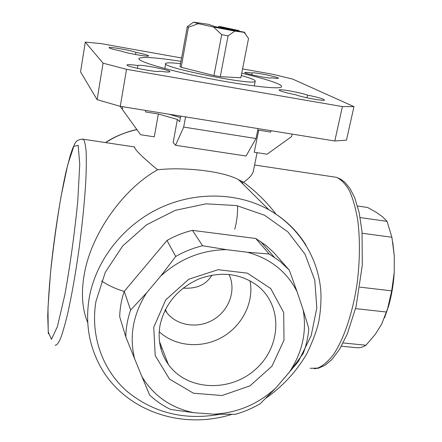 <?xml version="1.0" encoding="UTF-8"?>
<svg xmlns="http://www.w3.org/2000/svg" width="442" height="442" viewBox="0 0 442 442"><rect width="100%" height="100%" fill="white"/><g stroke="black" fill="none" stroke-linecap="round" stroke-linejoin="round"><path stroke-width="0.66" d="M357.523 206.027L367.584 207.458L376.38 212.403L382.463 216.718L387.037 221.337L360.18 217.602M384.54 317.776L388.54 306.229C391.612 295.554 393.507 284.311 394.225 272.499L394.275 255.835L392.761 242.21M388.54 306.229L381.711 324.019L375.286 334.334L365.965 345.23L343.13 342.959M387.772 308.019L391.689 290.864L394.225 272.499M394.275 255.835L391.905 237.255L387.037 221.337M341.39 346.202L356.937 347.732C359.865 347.992 362.876 347.158 365.965 345.23M391.905 237.255L362.164 233.266M391.689 290.864L359.893 287.129M386.54 312.041L355.578 308.615M247.349 252.238L226.569 249.664C201.685 249.99 179.723 258.813 160.673 276.128L146.589 292.864C133.125 314.196 129.114 336.097 134.545 358.578L141.97 376.7C153.744 395.982 171.032 407.983 193.834 412.701L213.983 414.204C237.575 412.872 258.205 404.115 275.869 387.943L289.239 372.346C302.334 352.677 306.969 331.843 303.157 309.848L297.068 291.654C286.957 271.719 270.382 258.581 247.349 252.238L269.156 254.012L279.979 261.321L289.272 270.112L297.068 291.654M153.733 327.29L165.711 299.88L188.795 279.228L218.105 269.703L247.421 273.156L270.758 288.56L283.681 312.505L284.007 340.141L271.979 366.191L249.979 385.86L222.083 395.518L193.436 393.214L169.518 379.109L155.208 355.633L153.733 327.29M134.545 358.578L125.788 336.848C125.97 327.842 127.578 318.925 130.605 310.08L146.589 292.864M160.673 276.128L175.723 256.476C184.237 251.614 193.193 248.034 202.58 245.741L226.569 249.664M303.157 309.848L308.798 328.434C308.157 337.036 306.262 345.462 303.107 353.711L289.239 372.346M275.869 387.943L260.272 403.673C252.382 408.325 244.05 411.872 235.271 414.314L213.983 414.204M193.834 412.701L170.689 409.469C162.833 405.723 155.799 400.883 149.584 394.949L141.97 376.7M175.723 256.476L166.971 240.481C175.049 235.89 183.54 232.514 192.458 230.365L202.58 245.741M130.605 310.08L124.246 291.35C121.384 299.759 119.876 308.256 119.716 316.842L125.788 336.848M269.156 254.012L255.808 238.498L266.145 245.514L274.117 252.935L289.272 270.112M193.508 22.161L187.27 26.691L188.447 27.189L198.364 23.686L193.508 22.161L208.734 24.36L215.022 26.647L244.592 32.255L244.177 32.377L248.531 38.493L240.824 77.792L220.276 76.648L213.961 75.543L221.718 34.669L228.078 35.863L234.846 31.084L213.58 27.05L221.718 34.669M198.364 23.686L213.58 27.05M234.846 31.084L244.177 32.377M229 274.405C236.382 289.648 229.508 309.836 213.967 319.339C198.524 328.992 177.214 326.135 166.811 312.638L165.076 310.162M211.95 275.112C206.176 284.714 196.568 289.04 183.137 288.085M239.1 30.636L223.105 27.785L218.884 26.288L239.1 30.636M187.27 26.691L180.038 66.543L181.159 67.294L213.961 75.543M188.447 27.189L181.159 67.294M228.078 35.863L220.276 76.648M55.057 345.136C56.521 345.528 58.3 343.451 60.388 338.898C62.626 332.892 65.035 324.544 67.615 313.853C71.637 295.82 75.394 274.559 78.886 250.061C82.173 225.409 84.45 202.939 85.715 182.651C86.306 170.336 86.455 160.142 86.157 152.07C85.621 145.374 84.72 141.108 83.455 139.269L134.622 146.965C134.302 149.175 141.959 156.783 157.595 169.794C182.447 166.838 222.785 170.85 238.708 179.795L243.548 182.237C248.807 178.612 252.023 175.142 253.194 171.822M257.697 130.346L258.719 130.175L254.244 152.247L267.051 154.219L291.609 136.556L292.129 134.097M145.783 110.456L145.523 111.936L158.352 114.003L177.38 119.434L173.159 142.506L175.54 145.274L183.69 127.075L185.574 116.887M158.352 114.003L154.28 136.827L140.589 134.716L122.296 109.334L122.738 106.732M243.548 182.237C256.006 191.458 266.83 202.099 276.007 214.155M162.142 348.418L160.661 347.804M87.754 322.71C82.345 309.743 81.074 294.217 83.941 276.139C90.406 234.365 123.384 188.717 157.595 169.794M241.691 181.248L243.266 184.32M161.214 346.003L160.319 346.362M255.808 238.498L192.458 230.365M166.971 240.481L124.246 291.35M181.59 57.996L100.782 43.559L85.278 42.106L103.069 63.178L126.534 69.322L342.417 106.577L353.97 106.627L292.643 79.079L273.012 74.333L242.57 68.891M103.069 63.178L97.102 99.677L80.56 71.902L85.278 42.106M97.102 99.677L120.274 106.334L126.534 69.322M120.274 106.334L334.804 140.992L342.417 106.577M334.804 140.992L346.462 140.169L353.97 106.627M271.294 77.897L271.327 77.737C275.559 78.389 277.891 78.571 278.327 78.284C279.869 77.278 252.597 71.72 252.155 72.947L252.144 73.052C247.747 72.366 245.299 72.173 244.807 72.471C243.045 73.46 271.023 79.157 271.333 77.869L271.327 77.737M251.791 74.847L252.155 72.947M306.941 97.781L307.505 95.118C300.88 92.616 279.515 88.737 279.123 89.975C279.67 91.024 285.195 92.632 295.704 94.792C302.201 97.317 324.235 101.345 324.45 100.058C323.759 98.942 318.107 97.295 307.505 95.118M135.539 54.526L135.904 52.366C131.744 50.487 109.312 46.526 109.025 47.637C109.279 48.333 113.467 49.504 121.589 51.145C125.589 53.04 148.606 57.112 148.689 55.952C148.363 55.217 144.103 54.023 135.904 52.366M137.445 68.361L137.921 65.571C131.539 64.62 127.931 64.394 127.086 64.886C124.699 66.399 158.998 73.035 159.568 71.173L159.59 71.151C165.689 72.052 169.098 72.261 169.827 71.792C171.944 70.295 138.86 63.841 137.921 65.571M180.988 61.322C156.418 57.554 142.44 56.57 139.048 58.372C136.451 60.471 156.822 67.223 188.403 74.19C232.138 84.013 280.698 90.317 281.443 86.825C281.963 86.201 281.079 85.323 278.786 84.201C272.316 81.201 259.962 77.538 241.724 73.206M258.051 128.594L256.034 138.539L183.69 127.075M256.034 138.539L246.05 156.043L175.54 145.274M177.38 119.434L179.673 121.716L180.706 116.097M120.114 106.29L122.296 109.334M258.719 130.175L270.719 132.108L271.012 130.688M180.43 117.6L169.059 114.218M218.685 27.338L214.696 26.526M218.453 27.255L218.884 26.288M241.266 75.543C251.078 78.267 255.73 80.184 255.211 81.3C254.564 86.096 158.871 66.974 165.711 63.416C166.778 62.565 171.728 62.659 180.557 63.681M160.054 325.13C165.015 303.731 178.087 288.278 199.27 278.78C221.006 271.057 240.36 273.316 257.327 285.565C283.079 305.544 281.455 346.887 255.365 369.501C229.768 392.634 186.833 390.734 168.303 364.363C160.308 352.821 157.556 339.743 160.054 325.13M250.034 280.775C254.189 302.19 242.327 325.842 222.033 337.285C201.779 348.777 175.308 346.683 159.219 331.738M223.033 28.166L223.105 27.785M231.757 414.403C177.949 431.204 119.644 408.054 97.748 361.335C88.428 341.926 85.555 320.991 89.118 298.527C95.433 261.344 122.219 226.365 158.324 208.74C194.497 191.215 237.243 192.115 268.94 209.812C284.587 218.702 296.947 230.497 306.024 245.216M48.355 333.837L47.725 316.124C48.233 300.764 49.432 283.654 51.322 264.791C55.035 230.713 60.792 194.74 66.267 170.689L70.361 155.103L72.604 148.551L74.781 143.849C76.09 140.694 78.98 139.164 83.455 139.269L82.19 139.009M105.655 142.606C115.312 136.324 125.738 132.003 136.932 129.644M237.581 205.762C237.768 213.668 236.835 221.475 234.774 229.171M124.263 291.4C116.147 289.068 108.577 285.604 101.544 281.007M310.173 368.313L317.699 368.103C322.969 365.86 328.251 361.313 333.544 354.451C343.97 338.926 352.86 312.549 357.169 283.068C359.948 260.349 360.147 239.404 357.766 220.227C355.76 208.513 352.987 198.679 349.44 190.74C345.55 184.049 341.246 179.579 336.517 177.336L331.92 176.645M219.398 414.375C184.154 420.569 153.263 412.822 126.743 391.137C102.433 369.639 90.19 335.638 95.947 301.416L105.295 272.3L122.616 246.034L146.556 224.807L175.154 210.37L206.022 203.828L236.652 205.574L264.647 215.276L287.957 231.951L305.002 254.156L314.77 280.123L316.803 307.936L311.174 335.677L298.4 361.517L279.416 383.805M48.211 331.809L51.427 339.351L57.361 326.71L64.941 294.35C70.289 264.288 74.56 233.315 77.748 201.425L79.742 164.33L78.173 145.33L73.775 146.396L67.692 164.932L61.123 196.038C56.836 221.177 53.283 246.94 50.465 273.327L47.985 307.908L48.211 331.809M274.178 257.084L260.598 241.448M166.811 312.638L165.424 309.466M244.509 32.354L245.354 33.636M257.095 152.683L253.2 171.827M266.134 398.027C283.162 385.965 296.797 371.07 307.041 353.346C313.185 340.362 317.146 329.528 318.931 320.831C320.583 311.267 321.24 301.682 320.898 292.074C318.621 258.537 299.483 227.116 268.94 209.812L238.708 179.795M314.135 368.738L318.682 368.114L325.13 365.214L331.92 359.473L339.605 349.23L347.268 334.047L356.103 306.483L362.296 265.134L362.037 231.713L359.164 212.503L354.705 197.762L350.13 188.745L344.848 182.27L340.832 179.237L336.517 177.336L254.586 165.01M136.876 129.561C128.893 131.02 114.649 136.158 105.494 142.584M138.943 58.974L139.048 58.372M165.645 63.786L164.805 68.499M255.211 81.3L254.277 85.969M168.303 364.363L159.496 341.555M184.844 288.217L183.203 288.035"/></g></svg>
